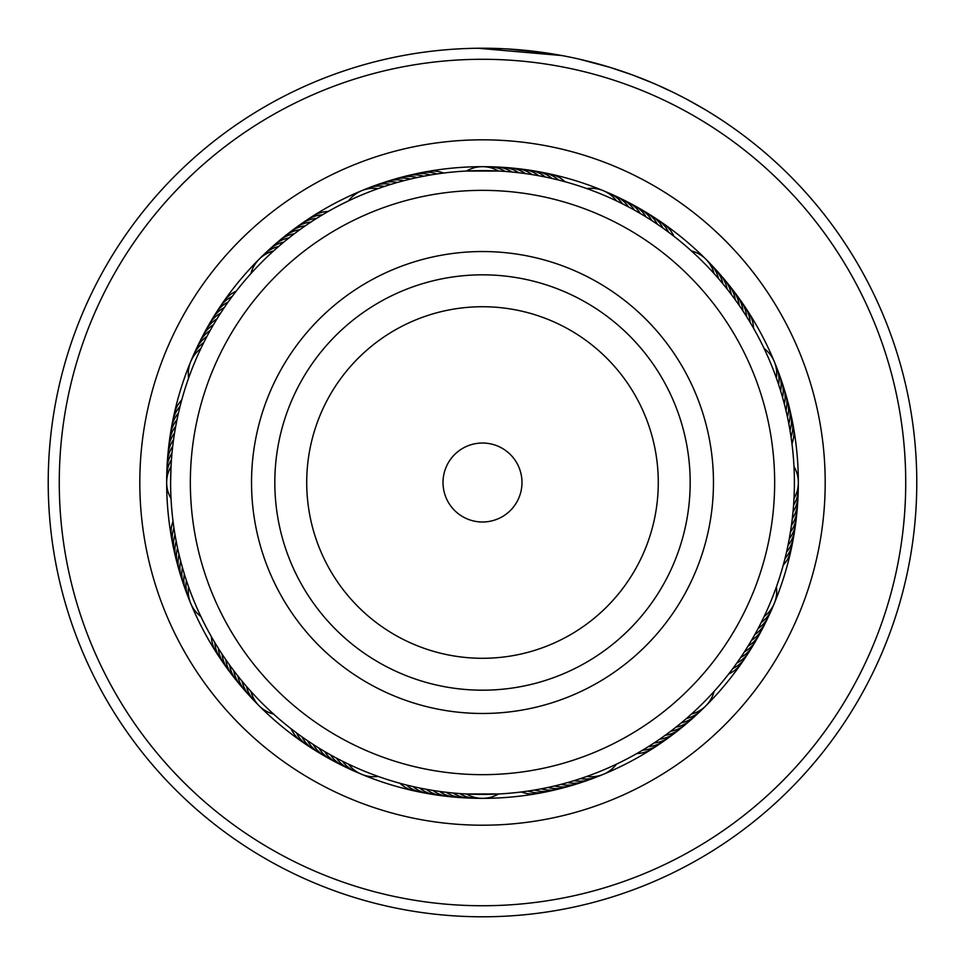 <?xml version="1.0" encoding="UTF-8"?>
<svg xmlns="http://www.w3.org/2000/svg" width="965" height="965" viewBox="0 0 965 965"><rect width="100%" height="100%" fill="white"/><g stroke="black" fill="none" stroke-linecap="round" stroke-linejoin="round"><path stroke-width="1.45" d="M520.895 491.728A39.481 39.481 0 0 0 491.716 444.117A39.481 39.481 0 0 0 444.105 473.296A39.481 39.481 0 0 0 473.284 520.907A39.481 39.481 0 0 0 520.895 491.728M766.584 550.713A292.154 292.154 0 0 0 550.701 198.428A292.154 292.154 0 0 0 198.416 414.323A292.154 292.154 0 0 0 414.299 766.596A292.154 292.154 0 0 0 766.584 550.713M257.908 428.593A230.973 230.973 0 0 0 428.581 707.104A230.973 230.973 0 0 0 707.092 536.431A230.973 230.973 0 0 0 536.419 257.92A230.973 230.973 0 0 0 257.908 428.593M237.269 289.79L236.244 291.104A31.58 31.58 -77.4 0 0 221.697 304.651M233.156 295.157L232.155 296.484A31.58 31.58 -78.6 0 0 217.909 310.344M229.151 300.598L228.186 301.961A31.58 31.58 -79.9 0 0 214.242 316.122M225.267 306.134L224.338 307.509A31.58 31.58 98.9 0 0 210.696 321.972M221.516 311.743L220.599 313.143A31.58 31.58 97.6 0 0 208.838 324.831M217.873 317.437L216.992 318.86A31.58 31.58 -83.6 0 0 204.001 333.89M214.363 323.215L213.506 324.65A31.58 31.58 95.2 0 0 202.264 336.845M210.973 329.053L210.153 330.512A31.58 31.58 93.9 0 0 197.825 346.097M207.704 334.976L206.92 336.447A31.58 31.58 -87.3 0 0 194.93 352.297M204.58 340.959L203.82 342.454A31.58 31.58 -88.6 0 0 192.18 358.558M201.576 347.014L200.853 348.522A31.58 31.58 0 0 0 188.597 378.111L189.442 375.759M329.692 210.623L328.233 211.444A31.58 31.58 -54.9 0 0 309.62 218.392M323.83 213.989L322.406 214.845A31.58 31.58 -56.1 0 0 303.939 222.191M318.052 217.499L316.641 218.38A31.58 31.58 -57.4 0 0 298.342 226.124M312.346 221.118L310.959 222.034A31.58 31.58 121.4 0 0 292.829 230.177M306.725 224.869L305.35 225.81A31.58 31.58 120.1 0 0 287.401 234.338M301.189 228.729L299.838 229.706A31.58 31.58 -61.1 0 0 282.07 238.632M295.736 232.722L294.397 233.723A31.58 31.58 117.7 0 0 276.834 243.023M290.368 236.823L289.054 237.86A31.58 31.58 116.4 0 0 271.696 247.535M285.085 241.045L283.794 242.106A31.58 31.58 -64.8 0 0 266.654 252.167M279.898 245.375L278.632 246.473A31.58 31.58 -66.1 0 0 261.72 256.895M274.808 249.826L273.565 250.936A31.58 31.58 0 0 0 250.924 273.578L252.613 271.732M434.974 174.267L437.024 173.953A31.58 31.58 -33.6 0 0 417.145 173.676M428.303 175.365L430.342 175.015A31.58 31.58 -34.9 0 0 410.475 175.16M421.669 176.607L423.695 176.209A31.58 31.58 143.9 0 0 403.828 176.8M415.059 177.994L417.073 177.56A31.58 31.58 142.6 0 0 397.23 178.573M412.103 178.67L410.487 179.044A31.58 31.58 -38.6 0 0 390.656 180.491M405.541 180.262L403.925 180.684A31.58 31.58 140.2 0 0 384.142 182.554M399.003 181.999L397.399 182.457A31.58 31.58 138.9 0 0 380.849 183.483M388.943 184.978L390.921 184.363A31.58 31.58 -42.3 0 0 371.236 187.101M382.526 187.077L384.48 186.426A31.58 31.58 -43.6 0 0 364.867 189.574M379.667 188.054L378.099 188.609A31.58 31.58 0 0 0 348.51 200.865L350.765 199.803M563.102 181.215L565.092 181.758A31.58 31.58 -9.9 0 0 547.022 173.507M540.062 175.98L545.707 177.09M546.697 177.295L548.506 177.681M513.223 168.332A31.58 31.58 -16.1 0 1 532.101 174.593L539.073 175.787M520.026 172.88L525.732 173.628M526.733 173.772L528.567 174.038M513.32 172.144L519.025 172.771M485.926 166.861A31.58 31.58 -21.1 0 1 505.262 171.444L512.306 172.047M499.846 171.107L498.507 171.034A31.58 31.58 0 0 0 466.493 171.034L498.833 171.046M666.863 230.937L668.528 232.167A31.58 31.58 11.4 0 0 654.668 217.921M661.363 227.004L663.051 228.198A31.58 31.58 10.1 0 0 648.89 214.254M650.133 219.501L651.87 220.611A31.58 31.58 -172.4 0 0 637.117 207.294M632.69 209.164L634.5 210.165A31.58 31.58 -176.1 0 0 618.915 197.837M626.731 205.979L628.565 206.932A31.58 31.58 2.7 0 0 612.715 194.942M614.621 199.984L616.49 200.865A31.58 31.58 0 0 0 586.901 188.609L589.253 189.454M752.543 326.459L753.569 328.245A31.58 31.58 35.1 0 0 746.621 309.632M725.861 287.449L727.152 289.066A31.58 31.58 -153.6 0 0 717.477 271.708M721.579 282.226L722.906 283.807A31.58 31.58 25.2 0 0 712.846 266.666M717.188 277.088L718.551 278.644A31.58 31.58 23.9 0 0 708.117 261.732M712.677 272.058L714.076 273.578A31.58 31.58 0 0 0 691.435 250.936L693.28 252.625M789.647 428.315L789.997 430.354A31.58 31.58 55.1 0 0 789.852 410.487M788.405 421.681L788.803 423.707A31.58 31.58 -126.1 0 0 788.212 403.84M783.809 401.935L784.328 403.937A31.58 31.58 -129.8 0 0 783.664 387.363M780.034 388.967L780.649 390.934A31.58 31.58 47.7 0 0 777.911 371.248M775.703 376.157L776.403 378.111A31.58 31.58 0 0 0 764.147 348.522L767.826 356.543M783.797 563.114L783.254 565.116A31.58 31.58 80.1 0 0 791.505 547.034M789.032 540.074L787.923 545.72M787.717 546.709L787.983 545.406A31.58 31.58 -103.6 0 0 795.051 526.818M796.68 513.247A31.58 31.58 73.9 0 1 790.419 532.113L789.225 539.085M792.132 520.038L791.384 525.744M791.24 526.745L791.433 525.43A31.58 31.58 -107.3 0 0 797.15 509.858M793.013 511.8L792.253 519.037M793.64 504.104L793.568 505.274A31.58 31.58 68.9 0 0 798.151 485.938M793.93 465.419L794.074 468.471M734.075 666.875L732.845 668.54A31.58 31.58 101.4 0 0 747.091 654.68M738.008 661.375L736.814 663.076A31.58 31.58 100.1 0 0 750.758 648.902M741.82 655.802L740.662 657.515A31.58 31.58 -81.1 0 0 754.304 643.052M749.081 644.403L748.008 646.176A31.58 31.58 96.4 0 0 760.999 631.134M759.033 626.743L758.08 628.577A31.58 31.58 92.7 0 0 770.07 612.727M765.028 614.633L764.147 616.502A31.58 31.58 0 0 0 776.403 586.913L773.327 595.188M638.553 752.555L636.767 753.581A31.58 31.58 125.1 0 0 655.38 746.633M650.108 745.547L648.359 746.645A31.58 31.58 122.6 0 0 666.658 738.9M661.339 738.032L659.65 739.214A31.58 31.58 -59.9 0 0 677.599 730.686M682.786 721.591L681.206 722.918A31.58 31.58 115.2 0 0 698.346 712.858M687.924 717.2L686.368 718.563A31.58 31.58 113.9 0 0 703.28 708.129M692.954 712.701L691.435 714.088A31.58 31.58 0 0 0 714.076 691.447L712.387 693.292M536.697 789.659L534.658 790.009A31.58 31.58 145.1 0 0 554.525 789.865M543.331 788.417L541.305 788.815A31.58 31.58 -36.1 0 0 561.172 788.224M576.057 780.046L574.079 780.661A31.58 31.58 137.7 0 0 593.764 777.935M582.474 777.947L580.52 778.61A31.58 31.58 136.4 0 0 600.134 775.45M588.855 775.715L586.901 776.415A31.58 31.58 0 0 0 616.49 764.159L614.235 765.221M398.292 782.82L399.908 783.266A31.58 31.58 170.1 0 0 417.978 791.517M424.938 789.044L419.293 787.935M417.99 787.657L419.606 787.995A31.58 31.58 -13.6 0 0 438.194 795.064M451.777 796.692A31.58 31.58 163.9 0 1 432.899 790.432L425.927 789.237M444.974 792.144L439.268 791.397M437.953 791.203L436.433 790.986M451.68 792.88L445.975 792.265M479.074 798.164A31.58 31.58 158.9 0 1 459.738 793.58L452.694 792.977M465.154 793.918L466.493 793.99A31.58 31.58 0 0 0 498.507 793.99L466.167 793.978M289.777 727.743L291.092 728.768A31.58 31.58 -167.4 0 0 304.638 743.315M295.145 731.856L296.472 732.857A31.58 31.58 -168.6 0 0 310.332 747.103M300.585 735.861L301.949 736.826A31.58 31.58 -169.9 0 0 316.11 750.77M306.122 739.745L307.497 740.674A31.58 31.58 8.9 0 0 321.96 754.316M311.731 743.496L313.13 744.413A31.58 31.58 7.6 0 0 327.883 757.73M317.425 747.139L318.848 748.02A31.58 31.58 -173.6 0 0 333.878 761.011M326.423 752.543L324.638 751.506A31.58 31.58 5.2 0 0 339.945 764.171M329.041 754.039L330.5 754.859A31.58 31.58 3.9 0 0 346.085 767.187M338.269 759.045L336.435 758.092A31.58 31.58 -177.3 0 0 352.285 770.082M340.947 760.432L342.442 761.192A31.58 31.58 -178.6 0 0 358.546 772.832M347.002 763.436L348.51 764.159A31.58 31.58 0 0 0 378.099 776.415L375.747 775.571M210.611 635.32L211.431 636.779A31.58 31.58 -144.9 0 0 218.38 655.392M213.977 641.182L214.833 642.606A31.58 31.58 -146.1 0 0 222.179 661.073M217.487 646.96L218.367 648.371A31.58 31.58 -147.4 0 0 226.112 666.67M221.106 652.666L222.022 654.053A31.58 31.58 31.4 0 0 230.165 672.183M224.857 658.287L225.798 659.662A31.58 31.58 30.1 0 0 234.326 677.611M228.717 663.824L229.694 665.175A31.58 31.58 -151.1 0 0 238.62 682.943M232.71 669.276L233.711 670.615A31.58 31.58 27.7 0 0 243.011 688.178M236.811 674.644L237.848 675.958A31.58 31.58 26.4 0 0 247.523 693.316M241.033 679.927L242.094 681.218A31.58 31.58 -154.8 0 0 252.155 698.358M245.363 685.114L246.449 686.38A31.58 31.58 -156.1 0 0 256.883 703.292M249.814 690.204L250.924 691.447A31.58 31.58 0 0 0 273.565 714.088L271.72 712.399M173.7 526.347L173.941 527.988A31.58 31.58 -123.6 0 0 173.664 547.867M174.725 533.018L175.003 534.67A31.58 31.58 -124.9 0 0 175.147 554.537M175.895 539.676L176.197 541.317A31.58 31.58 53.9 0 0 176.788 561.184M177.198 546.311L177.548 547.939A31.58 31.58 52.6 0 0 178.561 567.782M178.658 552.909L179.032 554.525A31.58 31.58 -128.6 0 0 180.479 574.356M180.25 559.471L180.672 561.087A31.58 31.58 50.2 0 0 182.542 580.87M181.987 566.009L182.445 567.613A31.58 31.58 48.9 0 0 184.737 587.347M183.869 572.498L184.351 574.091A31.58 31.58 -132.3 0 0 187.089 593.777M185.883 578.94L186.402 580.532A31.58 31.58 -133.6 0 0 189.562 600.146M188.042 585.345L188.597 586.913A31.58 31.58 0 0 0 200.853 616.502L199.791 614.247M182.192 398.304L181.746 399.92A31.58 31.58 -99.9 0 0 173.495 417.99M171.987 453.224L172.228 450.715M171.36 460.92L171.637 457.157M170.612 482.512A311.888 311.888 0 0 0 482.5 794.4A311.888 311.888 0 0 0 794.388 482.512A311.888 311.888 0 0 0 482.5 170.624A311.888 311.888 0 0 0 170.612 482.512L171.046 466.071M171.107 464.853L171.022 466.505A31.58 31.58 0 0 0 171.022 498.519L170.926 496.553M446.879 172.663L443.719 173.037A31.58 31.58 -32.4 0 0 423.852 172.337M561.654 180.829L558.566 180.033A31.58 31.58 -11.1 0 0 540.303 172.18M555.092 179.188L551.992 178.465A31.58 31.58 -12.4 0 0 533.573 170.998M515.165 172.337L511.993 172.011A31.58 31.58 -19.8 0 0 492.753 167.005M676.417 238.222L673.908 236.256A31.58 31.58 12.6 0 0 660.362 221.709M660.132 226.148L657.503 224.35A31.58 31.58 -171.1 0 0 643.04 210.708M648.866 218.693L646.152 217.004A31.58 31.58 6.4 0 0 631.122 204.013M643.112 215.147L640.362 213.518A31.58 31.58 -174.8 0 0 625.055 200.853M625.404 205.28L622.558 203.832A31.58 31.58 1.4 0 0 606.454 192.192M751.783 325.157L750.167 322.419A31.58 31.58 33.9 0 0 742.821 303.951M748.321 319.355L746.633 316.653A31.58 31.58 32.6 0 0 738.888 298.354M744.715 313.637L742.978 310.971A31.58 31.58 -148.6 0 0 734.835 292.841M740.999 308.004L739.202 305.362A31.58 31.58 -149.9 0 0 730.674 287.413M737.163 302.443L735.306 299.85A31.58 31.58 28.9 0 0 726.38 282.082M733.195 296.967L731.289 294.409A31.58 31.58 -152.3 0 0 721.989 276.846M792.349 446.892L791.976 443.731A31.58 31.58 57.6 0 0 792.675 423.864M791.505 440.185L791.059 437.036A31.58 31.58 56.4 0 0 791.336 417.157M788.103 420.209L787.452 417.085A31.58 31.58 -127.4 0 0 786.439 397.242M786.68 413.599L785.968 410.499A31.58 31.58 51.4 0 0 784.521 390.668M783.411 400.487L782.555 397.411A31.58 31.58 -131.1 0 0 780.263 377.677M779.575 387.532L778.598 384.492A31.58 31.58 46.4 0 0 775.438 364.879M180.817 403.358L180.021 406.446A31.58 31.58 -101.1 0 0 172.168 424.709M179.176 409.92L178.441 413.02A31.58 31.58 -102.4 0 0 170.986 431.439M177.669 416.506L177.017 419.618A31.58 31.58 76.4 0 0 169.949 438.207M176.318 423.128L175.727 426.253A31.58 31.58 75.1 0 0 169.068 444.986M175.099 429.775L174.581 432.911A31.58 31.58 -106.1 0 0 168.32 451.789M174.026 436.445L173.567 439.606A31.58 31.58 72.7 0 0 167.729 458.592M173.097 443.14L172.711 446.3A31.58 31.58 71.4 0 0 167.283 465.419M792.675 515.177L793.001 512.005A31.58 31.58 70.2 0 0 798.007 492.765M172.651 518.133L173.025 521.293A31.58 31.58 -122.4 0 0 172.325 541.16M449.835 792.687L453.007 793.013A31.58 31.58 160.2 0 0 472.247 798.019M443.128 791.915L444.648 792.096M409.908 785.836L413.008 786.572A31.58 31.58 167.6 0 0 431.427 794.026M403.346 784.195L406.434 784.991A31.58 31.58 168.9 0 0 424.697 792.844M564.525 783.423L567.601 782.567A31.58 31.58 -41.1 0 0 584.151 781.541M557.987 785.136L561.075 784.34A31.58 31.58 -39.8 0 0 580.858 782.47M551.413 786.692L554.513 785.98A31.58 31.58 141.4 0 0 574.344 784.533M544.803 788.115L547.927 787.464A31.58 31.58 -37.4 0 0 567.77 786.451M524.827 791.517L527.976 791.071A31.58 31.58 146.4 0 0 547.855 791.348M518.121 792.361L521.281 791.988A31.58 31.58 147.6 0 0 541.148 792.687M673.437 729.13L675.946 727.164A31.58 31.58 -63.6 0 0 693.304 717.49M668.045 733.207L670.603 731.301A31.58 31.58 -62.3 0 0 688.166 722.001M662.569 737.176L665.162 735.318A31.58 31.58 118.9 0 0 682.93 726.392M651.375 744.727L654.041 742.99A31.58 31.58 -58.6 0 0 672.171 734.848M639.855 751.807L642.594 750.179A31.58 31.58 123.9 0 0 661.061 742.833M759.732 625.417L761.18 622.57A31.58 31.58 91.4 0 0 772.82 606.466M753.279 637.286L754.847 634.512A31.58 31.58 -86.1 0 0 767.175 618.927M749.865 643.124L751.494 640.374A31.58 31.58 -84.8 0 0 762.736 628.179M742.652 654.547L744.401 651.882A31.58 31.58 -82.4 0 0 756.162 640.193M726.79 676.429L728.756 673.92A31.58 31.58 102.6 0 0 743.303 660.374M791.903 521.884L792.289 518.724A31.58 31.58 -108.6 0 0 797.717 499.605M788.682 541.896L789.274 538.772A31.58 31.58 -104.9 0 0 795.932 520.038M785.824 555.104L786.559 552.004A31.58 31.58 77.6 0 0 794.014 533.585M784.183 561.666L784.979 558.578A31.58 31.58 78.9 0 0 792.832 540.316M200.841 339.957A31.58 31.58 95.2 0 1 202.252 336.845M207.282 327.895A31.58 31.58 97.6 0 1 208.826 324.843M793.978 466.505A31.58 31.58 0 0 1 793.978 498.519M166.849 479.098A31.58 31.58 -111.1 0 1 171.432 459.75M166.993 472.259A31.58 31.58 -109.8 0 1 171.999 453.019M465.407 797.729A31.58 31.58 -18.6 0 1 446.288 792.301M587.335 780.275A31.58 31.58 -41.1 0 1 584.163 781.541M499.593 167.307A31.58 31.58 161.4 0 1 518.712 172.723M377.665 184.749A31.58 31.58 138.9 0 1 380.837 183.483M458.58 797.283A31.58 31.58 -17.3 0 1 439.594 791.445M764.159 625.067A31.58 31.58 -84.8 0 1 762.748 628.179M797.271 506.432A31.58 31.58 -107.3 0 1 797.15 509.846M782.458 384.154A31.58 31.58 -129.8 0 1 783.664 387.351M506.42 167.741A31.58 31.58 162.7 0 1 525.406 173.579M444.974 795.944A31.58 31.58 -14.9 0 1 426.241 789.286M757.718 637.129A31.58 31.58 -82.4 0 1 756.174 640.181M520.026 169.08A31.58 31.58 165.1 0 1 538.76 175.739M526.806 169.961A31.58 31.58 166.4 0 1 545.394 177.029M68.575 394.239A423.225 423.225 0 0 0 394.227 896.437A423.225 423.225 0 0 0 896.425 570.785A423.225 423.225 0 0 0 570.773 68.599A423.225 423.225 0 0 0 68.575 394.239M907.233 573.089A434.286 434.286 0 0 1 391.923 907.245A434.286 434.286 0 0 1 57.767 391.935A434.286 434.286 0 0 1 573.077 57.779A434.286 434.286 0 0 1 907.233 573.089M147.343 411.03A342.684 342.684 0 0 1 553.982 147.368A342.684 342.684 0 0 1 817.657 553.994A342.684 342.684 0 0 1 411.018 817.669A342.684 342.684 0 0 1 147.343 411.03M791.397 548.385A315.844 315.844 0 0 0 548.373 173.616A315.844 315.844 0 0 0 173.603 416.639A315.844 315.844 0 0 0 416.627 791.409A315.844 315.844 0 0 0 791.397 548.385M578.891 59.058L609.844 67.321L632.871 75.089L654.367 83.69M657.418 85.017L663.208 87.61M668.118 89.902L671.218 91.373M672.123 91.82L676.863 94.148M670.108 90.843L675.404 93.424M677.72 94.582L680.301 95.897M683.003 97.284L686.163 98.949M687.333 99.564L704.474 109.238M684.438 98.044L673.92 92.688M673.317 92.399L654.752 83.846M547.288 53.087L542.62 52.412M522.861 50.108L510.895 49.155M506.951 48.913L503.573 48.745M562.1 55.584L478.061 48.25L503.887 48.757M507.325 48.938L547.408 53.111M502.355 48.684L511.426 49.191M516.359 49.553L518.133 49.698M586.418 60.843L596.274 63.401M688.612 100.264L704.293 109.142M280.562 434.033A207.668 207.668 0 0 0 434.021 684.45A207.668 207.668 0 0 0 684.438 530.991A207.668 207.668 0 0 0 530.979 280.574A207.668 207.668 0 0 0 280.562 434.033M311.574 441.475A175.787 175.787 0 0 0 441.463 653.438A175.787 175.787 0 0 0 653.426 523.549A175.787 175.787 0 0 0 523.537 311.586A175.787 175.787 0 0 0 311.574 441.475"/></g></svg>
